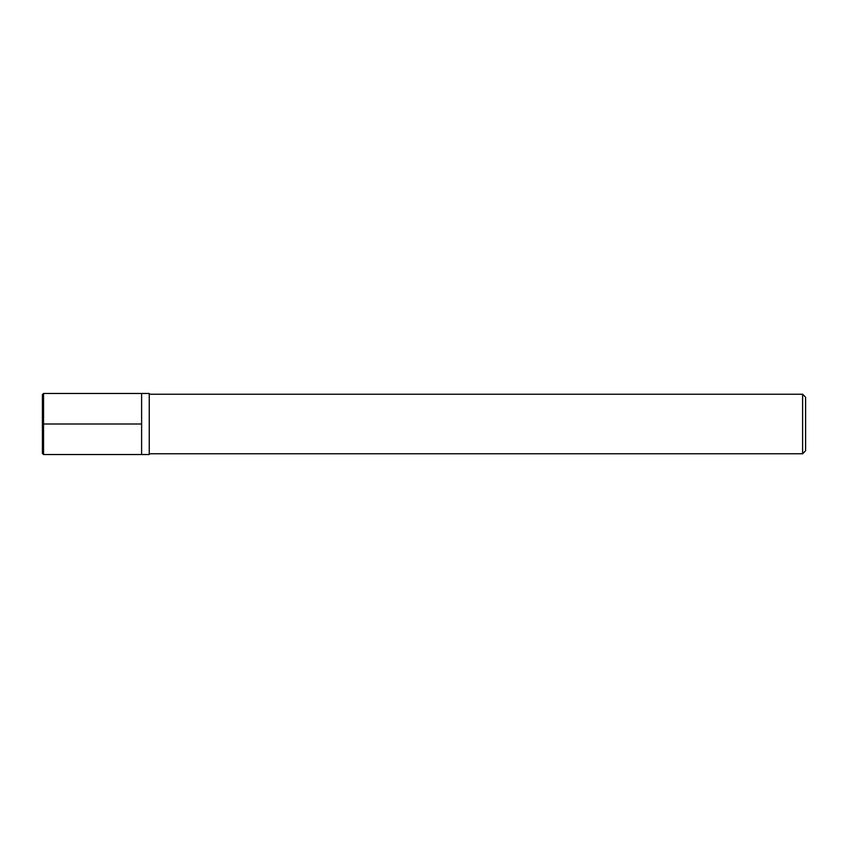 <?xml version="1.0" encoding="UTF-8"?>
<svg xmlns="http://www.w3.org/2000/svg" width="848" height="848" viewBox="0 0 848 848"><rect width="100%" height="100%" fill="white"/><g stroke="black" fill="none" stroke-linecap="round" stroke-linejoin="round"><path stroke-width="1.27" d="M43.545 454.528L141.616 454.528L141.616 393.472L141.616 454.528L149.248 454.528L149.248 393.472L43.545 393.472L42.4 394.617L42.4 453.383L43.545 454.528L43.545 393.472M802.621 394.235L805.6 397.214L805.6 450.786L802.621 453.765L802.621 394.235L149.248 394.235M42.4 424L141.616 424M802.621 453.765L149.248 453.765"/></g></svg>
